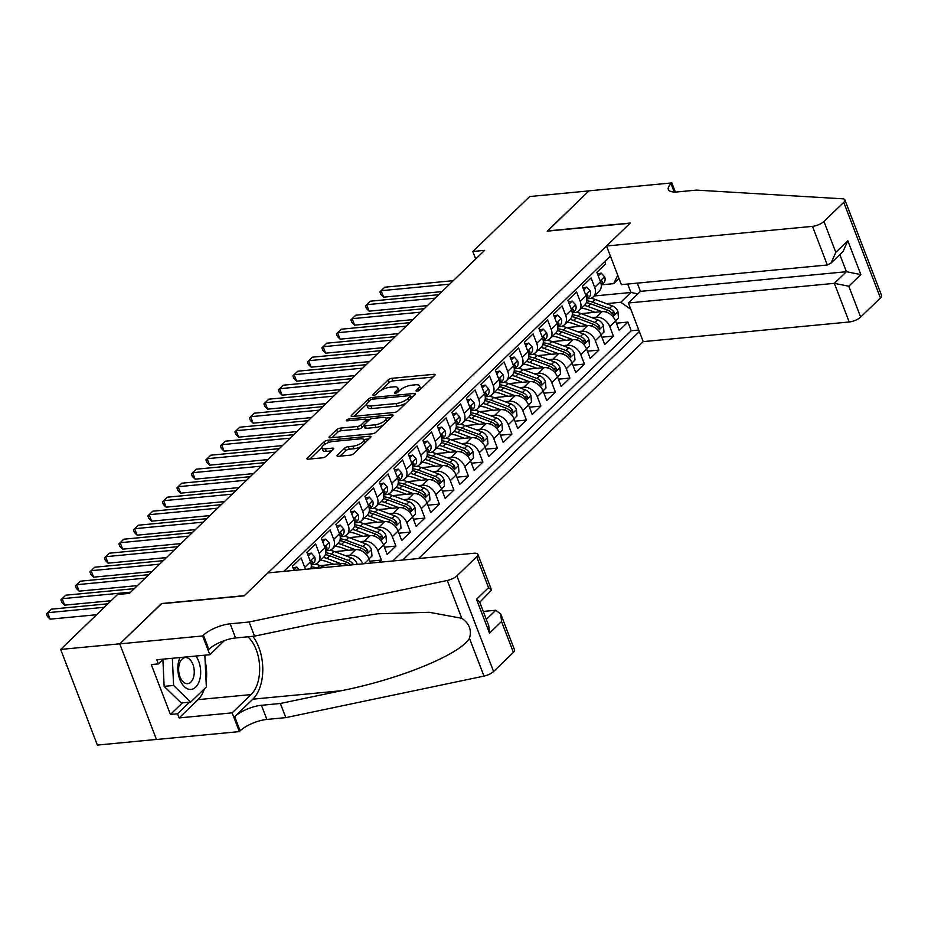 <?xml version="1.0" encoding="UTF-8"?>
<svg xmlns="http://www.w3.org/2000/svg" width="928" height="928" viewBox="0 0 928 928"><rect width="100%" height="100%" fill="white"/><g stroke="black" fill="none" stroke-linecap="round" stroke-linejoin="round"><path stroke-width="1.39" d="M416.939 391.187A2.03 0.696 -21 0 0 419.56 390.073L434.687 375.469A2.888 0.998 -21 0 0 435.058 374.657A2.888 0.998 -21 0 0 433.782 374.32L391.952 378.311A2.888 0.998 -21 0 0 388.206 379.912L373.091 394.504A2.03 0.696 -21 0 0 372.824 395.084A2.03 0.696 -21 0 0 373.717 395.316A2.03 0.696 -21 0 0 376.339 394.203L378.299 392.312A9.257 3.178 -21 0 1 390.282 387.196L393.774 386.872A9.257 3.178 -21 0 1 397.868 387.95A9.257 3.178 -21 0 1 396.65 390.56L394.702 392.451A2.03 0.696 -21 0 0 394.435 393.02A2.03 0.696 -21 0 0 395.328 393.252A2.03 0.696 -21 0 0 397.95 392.138L399.91 390.247A9.257 3.178 -21 0 1 411.904 385.143L415.384 384.807A9.257 3.178 -21 0 1 419.479 385.886A9.257 3.178 -21 0 1 418.261 388.496L416.312 390.386A2.03 0.696 -21 0 0 416.046 390.955A2.03 0.696 -21 0 0 416.939 391.187M337.386 455.161A2.888 0.998 -21 0 0 337.015 455.973A2.888 0.998 -21 0 0 338.291 456.309L350.03 455.196A2.888 0.998 -21 0 0 353.777 453.595L370.574 437.378A2.888 0.998 -21 0 0 370.945 436.566A2.888 0.998 -21 0 0 369.669 436.23L327.839 440.22A2.888 0.998 -21 0 0 324.092 441.809L307.296 458.026A2.888 0.998 -21 0 0 306.924 458.85A2.888 0.998 -21 0 0 308.2 459.186L322.376 457.829A2.888 0.998 -21 0 0 326.122 456.24L333.303 449.291A2.888 0.998 -21 0 0 333.686 448.479A2.888 0.998 -21 0 0 332.41 448.143L325.38 448.816A7.737 2.656 -21 0 1 321.958 447.911A7.737 2.656 -21 0 1 325.218 444.094A7.737 2.656 -21 0 1 332.99 441.461L360.528 438.84A7.737 2.656 -21 0 1 363.95 439.733A7.737 2.656 -21 0 1 360.69 443.561A7.737 2.656 -21 0 1 352.918 446.182L348.325 446.623A2.888 0.998 -21 0 0 344.578 448.224L337.386 455.161L337.838 456.332M161.6 603.722L119.84 643.8L60.656 649.438L97.37 745.08L156.461 739.442M161.53 603.548L244.389 595.637L630.077 223.242L547.218 231.153L588.909 190.901L529.714 196.539L472.804 251.488L475.693 259.005M60.656 649.438L117.566 594.488L129.41 593.363L484.648 250.363L472.804 251.488M394.296 412.461A2.888 0.998 -21 0 0 398.042 410.86L414.828 394.644A2.888 0.998 -21 0 0 415.21 393.832A2.888 0.998 -21 0 0 413.934 393.495L372.105 397.486A2.888 0.998 -21 0 0 368.358 399.075L351.561 415.292A2.888 0.998 -21 0 0 351.178 416.104A2.888 0.998 -21 0 0 352.466 416.44L394.296 412.461M392.695 416.011L375.91 432.228A2.888 0.998 -21 0 1 372.163 433.828L330.333 437.819A2.888 0.998 -21 0 1 329.046 437.482A2.888 0.998 -21 0 1 329.428 436.659L336.62 429.722A2.888 0.998 -21 0 1 340.367 428.121L357.326 426.509A2.888 0.998 -21 0 0 361.073 424.908L365.841 420.303A2.888 0.998 -21 0 0 366.224 419.491A2.888 0.998 -21 0 0 364.936 419.154L347.281 420.836A2.03 0.696 -21 0 1 346.388 420.604A2.03 0.696 -21 0 1 347.234 419.607A2.03 0.696 -21 0 1 349.276 418.922L391.802 414.862A2.888 0.998 -21 0 1 393.078 415.199A2.888 0.998 -21 0 1 392.695 416.011M379.134 562.287L381.408 560.083L369.912 561.185M359.878 541.639L364.356 541.221A11.797 8.607 46 0 1 377.789 550.652L383.589 545.049L387.208 554.492L395.908 546.082L384.412 547.184M374.378 527.638L378.856 527.22A11.797 8.607 46 0 1 392.289 536.651L398.089 531.048L401.708 540.49L410.408 532.092L398.912 533.182M388.878 513.648L393.356 513.219A11.797 8.607 46 0 1 406.789 522.65L412.589 517.047L416.208 526.489L424.908 518.091L413.412 519.181M403.378 499.647L407.856 499.218A11.797 8.607 46 0 1 421.289 508.648L427.089 503.057L430.708 512.488L439.408 504.09L427.912 505.18M417.878 485.646L422.356 485.216A11.797 8.607 46 0 1 435.789 494.647L441.589 489.056L445.208 498.487L453.908 490.088L442.412 491.179M432.378 471.644L436.844 471.215A11.797 8.607 46 0 1 450.289 480.658L456.089 475.055L459.708 484.486L468.408 476.087L456.912 477.189M446.878 457.643L451.344 457.214A11.797 8.607 46 0 1 464.789 466.656L470.589 461.054L474.208 470.484L482.908 462.086L471.401 463.188M461.378 443.642L465.844 443.213A11.797 8.607 46 0 1 479.289 452.655L485.089 447.052L488.708 456.483L497.408 448.085L485.901 449.187M475.878 429.641L480.344 429.223A11.797 8.607 46 0 1 493.789 438.654L499.589 433.051L503.208 442.482L511.908 434.084L500.401 435.186M490.378 415.64L494.844 415.222A11.797 8.607 46 0 1 508.289 424.653L514.089 419.05L517.708 428.492L526.408 420.082L514.901 421.184M504.878 401.65L509.344 401.221A11.797 8.607 46 0 1 522.789 410.652L528.589 405.049L532.208 414.491L540.908 406.093L529.401 407.183M519.378 387.649L523.844 387.22A11.797 8.607 46 0 1 537.289 396.65L543.089 391.059L546.708 400.49L555.408 392.092L543.901 393.182M533.878 373.648L538.344 373.218A11.797 8.607 46 0 1 551.789 382.649L557.589 377.058L561.208 386.489L569.908 378.09L558.401 379.181M548.378 359.646L552.844 359.217A11.797 8.607 46 0 1 566.289 368.66L572.089 363.057L575.708 372.488L584.408 364.089L572.901 365.191M562.878 345.645L567.344 345.216A11.797 8.607 46 0 1 580.789 354.658L586.589 349.056L590.208 358.486L598.908 350.088L587.401 351.19M577.367 331.644L581.844 331.215A11.797 8.607 46 0 1 595.289 340.657L601.089 335.054L604.708 344.485L613.408 336.087L609.789 326.656A11.797 8.607 -134 0 0 596.344 317.214L591.867 317.643M601.901 337.189L613.408 336.087M604.685 261.592L605.578 263.935L596.878 272.333L600.497 281.764A11.797 8.607 -134 0 1 599.221 291.148L593.421 296.751A11.797 8.607 -134 0 0 594.697 287.367L591.078 277.936L582.378 286.334L585.997 295.765A11.797 8.607 -134 0 1 584.721 305.15L578.921 310.752A11.797 8.607 46 0 1 574.699 312.608L572.82 312.782M578.921 310.752A11.797 8.607 46 0 0 580.197 301.368L576.578 291.937L567.878 300.336L571.509 309.766A11.797 8.607 -134 0 1 570.221 319.151L564.421 324.754A11.797 8.607 46 0 1 560.199 326.61L558.32 326.784M564.421 324.754A11.797 8.607 46 0 0 565.709 315.369L562.078 305.927L553.378 314.337L557.009 323.768A11.797 8.607 -134 0 1 555.721 333.152L549.921 338.755A11.797 8.607 46 0 1 545.699 340.611L543.82 340.785M549.921 338.755A11.797 8.607 46 0 0 551.209 329.37L547.578 319.928L538.878 328.326L542.509 337.769A11.797 8.607 -134 0 1 541.221 347.153L535.421 352.756A11.797 8.607 46 0 1 531.199 354.612L529.32 354.786M535.421 352.756A11.797 8.607 46 0 0 536.709 343.36L533.078 333.929L524.378 342.328L528.009 351.77A11.797 8.607 -134 0 1 526.721 361.154L520.921 366.757A11.797 8.607 46 0 1 516.699 368.613L514.82 368.787M520.921 366.757A11.797 8.607 46 0 0 522.209 357.361L518.578 347.93L509.878 356.329L513.509 365.771A11.797 8.607 -134 0 1 512.221 375.156L506.421 380.747A11.797 8.607 46 0 1 502.199 382.603L500.32 382.788M506.421 380.747A11.797 8.607 46 0 0 507.709 371.362L504.078 361.932L495.39 370.33L499.009 379.761A11.797 8.607 -134 0 1 497.721 389.157L491.933 394.748A11.797 8.607 46 0 1 487.699 396.604L485.82 396.79M491.933 394.748A11.797 8.607 46 0 0 493.209 385.364L489.59 375.933L480.89 384.331L484.509 393.762A11.797 8.607 -134 0 1 483.233 403.146L477.433 408.749A11.797 8.607 46 0 1 473.21 410.605L471.32 410.791M477.433 408.749A11.797 8.607 46 0 0 478.709 399.365L475.09 389.934L466.39 398.332L470.009 407.763A11.797 8.607 -134 0 1 468.733 417.148L462.933 422.75A11.797 8.607 46 0 1 458.71 424.606L456.82 424.792M462.933 422.75A11.797 8.607 46 0 0 464.209 413.366L460.59 403.935L451.89 412.334L455.509 421.764A11.797 8.607 -134 0 1 454.233 431.149L448.433 436.752A11.797 8.607 46 0 1 444.21 438.608L442.32 438.782M448.433 436.752A11.797 8.607 46 0 0 449.709 427.367L446.09 417.925L437.39 426.335L441.009 435.766A11.797 8.607 -134 0 1 439.733 445.15L433.933 450.753A11.797 8.607 46 0 1 429.71 452.609L427.82 452.783M433.933 450.753A11.797 8.607 46 0 0 435.209 441.368L431.59 431.926L422.89 440.336L426.509 449.767A11.797 8.607 -134 0 1 425.233 459.151L419.433 464.754A11.797 8.607 46 0 1 415.21 466.61L413.32 466.784M419.433 464.754A11.797 8.607 46 0 0 420.709 455.37L417.09 445.927L408.39 454.326L412.009 463.768A11.797 8.607 -134 0 1 410.733 473.152L404.933 478.755A11.797 8.607 46 0 1 400.71 480.611L398.82 480.785M404.933 478.755A11.797 8.607 46 0 0 406.209 469.359L402.59 459.928L393.89 468.327L397.509 477.769A11.797 8.607 -134 0 1 396.233 487.154L390.433 492.756A11.797 8.607 46 0 1 386.21 494.612L384.32 494.786M390.433 492.756A11.797 8.607 46 0 0 391.709 483.36L388.09 473.93L379.39 482.328L383.009 491.759A11.797 8.607 -134 0 1 381.733 501.155L375.933 506.746A11.797 8.607 46 0 1 371.71 508.602L369.82 508.788M375.933 506.746A11.797 8.607 46 0 0 377.209 497.362L373.59 487.931L364.89 496.329L368.509 505.76A11.797 8.607 -134 0 1 367.233 515.156L361.433 520.747A11.797 8.607 46 0 1 357.21 522.603L355.331 522.789M361.433 520.747A11.797 8.607 46 0 0 362.709 511.363L359.09 501.932L350.39 510.33L354.009 519.761A11.797 8.607 -134 0 1 352.733 529.146L346.933 534.748A11.797 8.607 46 0 1 342.71 536.604L340.831 536.79M346.933 534.748A11.797 8.607 46 0 0 348.209 525.364L344.59 515.933L335.89 524.332L339.509 533.762A11.797 8.607 -134 0 1 338.233 543.147L332.433 548.75A11.797 8.607 46 0 1 328.21 550.606L326.331 550.791M332.433 548.75A11.797 8.607 46 0 0 333.709 539.365L330.09 529.934L321.39 538.333L325.009 547.764A11.797 8.607 -134 0 1 323.733 557.148L317.933 562.751A11.797 8.607 46 0 1 313.71 564.607L311.831 564.781M317.933 562.751A11.797 8.607 46 0 0 319.209 553.366L315.59 543.924L306.89 552.334L310.509 561.765A11.797 8.607 -134 0 1 310.776 568.806M305.289 569.328A11.797 8.607 46 0 0 304.709 567.368L301.09 557.925L292.39 566.324L293.956 570.407M347.861 565.268A11.797 8.607 -134 0 0 341.156 563.621L320.137 565.616M370.643 563.099L369.089 559.05A11.797 8.607 -134 0 0 355.656 549.62L334.637 551.626M362.941 563.83A11.797 8.607 46 0 0 349.856 555.211L345.378 555.64M383.589 545.049A11.797 8.607 -134 0 0 370.156 535.618L349.137 537.625M398.089 531.048A11.797 8.607 -134 0 0 384.656 521.617L363.637 523.624M412.589 517.047A11.797 8.607 -134 0 0 399.156 507.616L378.137 509.623M427.089 503.057A11.797 8.607 -134 0 0 413.656 493.615L392.637 495.622M441.589 489.056A11.797 8.607 -134 0 0 428.156 479.614L407.137 481.62M456.089 475.055A11.797 8.607 -134 0 0 442.644 465.612L421.637 467.619M470.589 461.054A11.797 8.607 -134 0 0 457.144 451.623L436.137 453.618M485.089 447.052A11.797 8.607 -134 0 0 471.644 437.622L450.637 439.617M499.589 433.051A11.797 8.607 -134 0 0 486.144 423.62L465.137 425.627M514.089 419.05A11.797 8.607 -134 0 0 500.644 409.619L479.637 411.626M528.589 405.049A11.797 8.607 -134 0 0 515.144 395.618L494.137 397.625M543.089 391.059A11.797 8.607 -134 0 0 529.644 381.617L508.637 383.624M557.589 377.058A11.797 8.607 -134 0 0 544.144 367.616L523.137 369.622M572.089 363.057A11.797 8.607 -134 0 0 558.644 353.614L537.637 355.621M586.589 349.056A11.797 8.607 -134 0 0 573.144 339.613L552.137 341.62M601.089 335.054A11.797 8.607 -134 0 0 587.644 325.624L566.637 327.619M418.598 558.517L643.232 341.632L849.201 321.981L834.365 283.342L846.406 271.718L839.828 254.585M402.717 560.036L639.357 331.551M610.392 256.07L283.829 571.381M392.776 560.988L631.226 330.751L627.908 322.086L619.208 330.484L615.589 321.053A11.797 8.607 -134 0 0 602.144 311.622L581.137 313.618M587.32 298.793L589.199 298.607A11.797 8.607 -134 0 0 593.421 296.751M595.289 340.657L598.908 350.088M580.789 354.658L584.408 364.089M566.289 368.66L569.908 378.09M551.789 382.649L555.408 392.092M537.289 396.65L540.908 406.093M522.789 410.652L526.408 420.082M508.289 424.653L511.908 434.084M493.789 438.654L497.408 448.085M479.289 452.655L482.908 462.086M464.789 466.656L468.408 476.087M450.289 480.658L453.908 490.088M435.789 494.647L439.408 504.09M421.289 508.648L424.908 518.091M406.789 522.65L410.408 532.092M392.289 536.651L395.908 546.082M377.789 550.652L381.408 560.083M630.831 309.314L620.786 302.273L606.367 303.642M620.786 302.273L630.936 292.471L627.699 284.026M594.233 295.974L630.936 292.471L637.861 293.851M618.999 278.493L613.64 283.655L617.758 275.268M601.82 284.792L613.64 283.655M616.401 323.188L627.908 322.086M631.226 330.751L638.777 330.032M420.523 389.157A9.257 3.178 -21 0 0 420.465 388.472L419.479 385.886M398.901 391.21A9.257 3.178 -21 0 0 398.854 390.537L397.868 387.95M433.028 377.07L392.95 380.898A2.888 0.998 -21 0 0 389.203 382.487L381.188 390.224M366.722 404.202L354.206 416.278M413.18 396.244L410.512 396.5M410.014 396.465A2.03 0.696 -21 0 0 410.28 395.896A2.03 0.696 -21 0 0 409.387 395.664L372.662 399.156A2.03 0.696 -21 0 0 370.04 400.281L367.975 402.276A9.257 3.178 -21 0 0 366.769 404.875A9.257 3.178 -21 0 0 370.864 405.954L395.954 403.564A9.257 3.178 -21 0 0 407.949 398.46L410.014 396.465L410.802 398.53M366.769 404.875L367.766 407.462A9.257 3.178 -21 0 0 371.85 408.54L370.864 405.954M406.046 403.123A9.257 3.178 -21 0 1 396.952 406.151L371.85 408.54M332.073 437.645L337.606 432.309L336.62 429.722M364.02 425.604L362.071 427.495A2.888 0.998 -21 0 1 358.324 429.096L341.353 430.708A2.888 0.998 -21 0 0 337.606 432.309M366.398 419.966L369.495 419.665M385.804 418.11L391.048 417.612M374.935 424.827A7.737 2.656 -21 0 0 382.707 422.205A7.737 2.656 -21 0 0 385.967 418.377A7.737 2.656 -21 0 0 382.545 417.472L372.847 418.4A2.888 0.998 -21 0 0 369.1 420.001L364.333 424.606A2.888 0.998 -21 0 0 363.95 425.418A2.888 0.998 -21 0 0 365.226 425.755L374.935 424.827L375.921 427.414A7.737 2.656 -21 0 0 383.484 424.908M386.999 421.509A7.737 2.656 -21 0 0 386.953 420.964L385.967 418.377M363.95 425.418L364.948 428.005A2.888 0.998 -21 0 0 366.224 428.342L365.226 425.755M375.921 427.414L366.224 428.342M361.224 446.403A7.737 2.656 -21 0 1 353.904 448.769L349.322 449.21A2.888 0.998 -21 0 0 345.576 450.799L340.042 456.147M365.006 442.76A7.737 2.656 -21 0 0 364.948 442.32L363.95 439.733M321.958 447.911L322.956 450.498A7.737 2.656 -21 0 0 326.366 451.402L325.38 448.816M331.656 450.892L326.366 451.402M321.9 447.47L309.94 459.012M368.915 438.979L363.788 439.466M615.519 320.891L618.466 318.049L617.932 311.483A7.818 5.707 -134 0 0 612.178 305.822L595.254 299.477A22.55 16.46 -134 0 0 590.776 298.294M577.645 311.704A18.722 13.665 -134 0 0 577.61 312.55M601.808 311.646L588.004 306.484A22.55 16.46 -134 0 0 584.408 305.451M594.952 312.307L587.772 309.616A18.722 13.665 -134 0 0 581.311 308.456M586.334 302.644A22.55 16.46 46 0 1 590.765 303.827L607.678 310.161A7.818 5.707 46 0 1 612.399 313.908L614.232 314.499L614.139 312.226A7.818 5.707 -134 0 0 609.418 308.479L592.505 302.145A22.55 16.46 -134 0 0 586.751 300.811M598.258 275.918L601.205 273.076L604.638 276.846A7.818 5.707 46 0 1 603.734 282.936A7.818 5.707 46 0 1 603.478 283.168M601.205 273.076L597.504 273.969M449.628 284.165L381.13 290.708L384.76 287.204L453.258 280.674M601.286 285.267A7.818 5.707 -134 0 0 602.33 281.474L601.356 280.581L600.613 282.054M441.937 291.601L383.612 297.169L381.13 290.708L379.888 291.879L384.76 287.204M383.612 297.169L380.886 294.466L379.888 291.879M180.02 657.546A19.163 11.322 84.6 0 0 179.266 677.869A19.163 11.322 84.6 0 0 190.124 689.446A19.163 11.322 84.6 0 0 200.251 677.347A19.163 11.322 84.6 0 0 195.889 656.026M187.038 683.681A13.12 7.749 84.6 0 0 187.688 683.669A13.12 7.749 84.6 0 0 194.207 670.422A13.12 7.749 84.6 0 0 185.844 657.534A13.12 7.749 84.6 0 0 185.194 657.546A13.12 7.749 84.6 0 0 178.686 670.793A13.12 7.749 84.6 0 0 187.038 683.681M204.844 655.18L206.352 686.952L190.692 702.067L181.227 702.972L164.128 686.36L162.899 659.541M190.692 702.067L173.594 685.456L172.353 658.277M164.128 686.36L173.594 685.456M637.269 283.121L640.436 291.369L628.395 302.992L834.365 283.342L848.795 286.218L860.65 317.109L880.44 297.992L843.738 202.362A8.839 3.039 -21 0 0 844.886 199.868A8.839 3.039 -21 0 0 842.554 198.801L696.406 190.112L677.463 191.91A20.636 7.088 159 0 1 668.346 189.509A20.636 7.088 159 0 1 671.037 183.698L671.837 182.92L588.978 190.832L547.508 231.118M628.395 302.992L643.232 341.632M547.439 230.933L630.298 223.033L606.518 245.99L812.487 226.351A8.839 3.039 -21 0 0 823.948 221.467L843.738 202.362M671.837 182.92L675.34 192.038M606.518 245.99L621.354 284.641L827.324 264.99L812.487 226.351M844.886 199.868L881.6 295.498A8.839 3.039 159 0 1 880.44 297.992M860.65 317.109A8.839 3.039 159 0 1 849.201 321.981M640.436 291.369L846.406 271.718L860.836 274.595L848.795 286.218M823.948 221.467L835.803 252.358L831.082 263.03L827.324 264.99M835.803 252.358L847.832 240.735L843.111 251.407L831.082 263.03M267.96 572.889L473.93 553.25A8.839 3.039 -21 0 1 477.839 554.271A8.839 3.039 -21 0 1 476.679 556.765L456.889 575.882L493.603 671.512A8.839 3.039 159 0 1 483.975 676.106L285.801 717.634L266.87 719.444A20.636 7.088 -21 0 0 240.143 730.823L239.343 731.6L156.484 739.5L119.77 643.87L161.31 603.757L244.18 595.846L267.96 572.889M285.801 717.634L280.372 703.482L341.133 690.757C399.481 679.273 460.068 654.495 469.452 638.29C471.9 630.193 469.336 623.523 461.784 618.292L429.293 612.294L377.824 613.779L315.288 623.419L254.527 636.156L235.584 637.965A20.636 7.088 -21 0 0 208.858 649.345L203.429 635.193L202.629 635.958L119.77 643.87M254.527 636.156L249.098 622.004L230.156 623.813A20.636 7.088 -21 0 0 203.429 635.193M341.133 690.757L252.834 699.178L234.714 716.671A20.636 7.088 -21 0 1 261.429 705.292L280.372 703.482M513.393 652.407L501.538 621.516L500.818 614.139L514.541 649.913A8.839 3.039 159 0 1 513.393 652.407L493.603 671.512M461.784 618.292L447.261 580.476L249.098 622.004M204.392 688.843A33.164 19.604 -95.4 0 1 198.047 699.642L179.116 717.912L177.538 713.783L189.556 702.171M163.305 659.135L158.386 663.891L151.276 664.576L170.427 714.456L177.538 713.783M158.386 663.891L156.797 659.762L209.832 654.704L202.629 635.958M239.343 731.6L232.151 712.855L251.07 694.585A33.164 19.604 84.6 0 0 259.596 665.875A33.164 19.604 84.6 0 0 247.88 636.794M179.116 717.912L232.151 712.855M483.279 611.436L495.807 610.241L500.818 614.139M252.834 699.178A38.396 22.69 84.6 0 0 252.834 636.318M224.472 640.564L209.832 654.704M447.261 580.476A8.839 3.039 -21 0 0 456.889 575.882M205.181 661.304A33.164 19.604 -95.4 0 1 206.109 681.535M170.427 714.456L182.445 702.856M501.538 621.516L489.497 633.14L488.778 625.762L479.532 601.657L476.505 599.279L488.534 587.656L491.562 590.046L479.753 602.249M601.019 334.892L603.966 332.05L603.432 325.484A7.818 5.707 -134 0 0 597.678 319.824L580.754 313.478A22.55 16.46 -134 0 0 576.276 312.295M563.157 325.705A18.722 13.665 -134 0 0 563.11 326.552M587.308 325.647L573.504 320.485A22.55 16.46 -134 0 0 569.908 319.452M580.452 326.308L573.272 323.617A18.722 13.665 -134 0 0 566.811 322.457M571.834 316.645A22.55 16.46 46 0 1 576.265 317.817L593.178 324.162A7.818 5.707 46 0 1 597.899 327.909L599.732 328.5L599.639 326.227A7.818 5.707 -134 0 0 594.918 322.48L578.005 316.146A22.55 16.46 -134 0 0 572.251 314.801M586.519 348.893L589.466 346.051L588.932 339.474A7.818 5.707 -134 0 0 583.178 333.813L566.254 327.48A22.55 16.46 -134 0 0 561.776 326.296M548.657 339.706A18.722 13.665 -134 0 0 548.61 340.541M572.808 339.648L559.004 334.486A22.55 16.46 -134 0 0 555.408 333.454M565.952 340.309L558.772 337.618A18.722 13.665 -134 0 0 552.311 336.458M557.334 330.646A22.55 16.46 46 0 1 561.765 331.818L578.678 338.163A7.818 5.707 46 0 1 583.399 341.91L585.232 342.502L585.139 340.228A7.818 5.707 -134 0 0 580.418 336.481L563.505 330.136A22.55 16.46 -134 0 0 557.751 328.802M572.019 362.894L574.966 360.052L574.432 353.475A7.818 5.707 -134 0 0 568.678 347.814L551.754 341.481A22.55 16.46 -134 0 0 547.276 340.298M534.157 353.707A18.722 13.665 -134 0 0 534.11 354.542M558.308 353.649L544.504 348.487A22.55 16.46 -134 0 0 540.92 347.455M551.452 354.299L544.272 351.619A18.722 13.665 -134 0 0 537.811 350.459M542.834 344.648A22.55 16.46 46 0 1 547.265 345.819L564.178 352.153A7.818 5.707 46 0 1 568.899 355.911L570.732 356.491L570.639 354.229A7.818 5.707 -134 0 0 565.918 350.482L549.005 344.137A22.55 16.46 -134 0 0 543.251 342.803M557.519 376.896L560.466 374.054L559.932 367.476A7.818 5.707 -134 0 0 554.178 361.816L537.254 355.482A22.55 16.46 -134 0 0 532.776 354.299M519.657 367.708A18.722 13.665 -134 0 0 519.61 368.544M543.808 367.65L530.004 362.477A22.55 16.46 -134 0 0 526.42 361.456M536.952 368.3L529.772 365.62A18.722 13.665 -134 0 0 523.311 364.449M528.334 358.649A22.55 16.46 46 0 1 532.765 359.82L549.678 366.154A7.818 5.707 46 0 1 554.399 369.912L556.232 370.492L556.139 368.23A7.818 5.707 -134 0 0 551.418 364.484L534.505 358.138A22.55 16.46 -134 0 0 528.751 356.804M583.758 289.919L586.705 287.077L590.138 290.847A7.818 5.707 46 0 1 589.234 296.937A7.818 5.707 46 0 1 588.978 297.169M586.705 287.077L583.004 287.958M435.128 298.166L366.641 304.697L370.26 301.206L438.758 294.675M589.234 296.937L586.786 299.303A7.818 5.707 -134 0 0 587.83 295.475L586.856 294.582L586.113 296.055M427.437 305.602L369.112 311.17L366.641 304.697L365.388 305.88L370.26 301.206M369.112 311.17L366.386 308.467L365.388 305.88M569.258 303.92L572.205 301.078L575.638 304.848A7.818 5.707 46 0 1 574.734 310.938A7.818 5.707 46 0 1 574.478 311.17M572.205 301.078L568.504 301.96M420.628 312.168L352.141 318.698L355.76 315.207L424.258 308.664M572.286 313.27A7.818 5.707 -134 0 0 573.33 309.465L572.356 308.583L571.613 310.056M412.937 319.603L354.612 325.16L352.141 318.698L350.888 319.882L355.76 315.207M354.612 325.16L351.886 322.468L350.888 319.882M554.758 317.921L557.705 315.079L561.138 318.849A7.818 5.707 46 0 1 560.245 324.939A7.818 5.707 46 0 1 559.978 325.16M557.705 315.079L554.004 315.961M406.128 326.169L337.641 332.7L341.26 329.208L409.758 322.666M560.245 324.939L557.786 327.306A7.818 5.707 -134 0 0 558.83 323.466L557.856 322.584L557.113 324.058M398.437 333.604L340.112 339.161L337.641 332.7L336.388 333.883L341.26 329.208M340.112 339.161L337.386 336.47L336.388 333.883M540.258 331.911L543.205 329.069L546.638 332.839A7.818 5.707 46 0 1 545.745 338.929A7.818 5.707 46 0 1 545.478 339.161M543.205 329.069L539.504 329.962M391.639 340.17L323.141 346.701L326.76 343.198L395.258 336.667M543.286 341.272A7.818 5.707 -134 0 0 544.33 337.467L543.356 336.586L542.613 338.059M383.937 347.606L325.612 353.162L323.141 346.701L321.888 347.884L326.76 343.198M325.612 353.162L322.886 350.471L321.888 347.884M543.019 390.897L545.966 388.043L545.432 381.478A7.818 5.707 -134 0 0 539.678 375.817L522.754 369.483A22.55 16.46 -134 0 0 518.276 368.3M505.157 381.71A18.722 13.665 -134 0 0 505.11 382.545M529.308 381.652L515.504 376.478A22.55 16.46 -134 0 0 511.92 375.457M522.452 382.301L515.272 379.61A18.722 13.665 -134 0 0 508.811 378.45M513.834 372.65A22.55 16.46 46 0 1 518.265 373.822L535.178 380.155A7.818 5.707 46 0 1 539.899 383.914L541.732 384.494L541.639 382.232A7.818 5.707 -134 0 0 536.918 378.473L520.005 372.14A22.55 16.46 -134 0 0 514.251 370.806M525.758 345.912L528.705 343.07L532.138 346.84A7.818 5.707 46 0 1 531.245 352.93A7.818 5.707 46 0 1 530.978 353.162M528.705 343.07L525.004 343.963M377.139 354.171L308.641 360.702L312.26 357.199L380.758 350.668M528.786 355.273A7.818 5.707 -134 0 0 529.83 351.468L528.856 350.587L528.113 352.06M369.437 361.607L311.124 367.163L308.641 360.702L307.388 361.885L312.26 357.199M311.124 367.163L308.386 364.472L307.388 361.885M528.519 404.886L531.466 402.044L530.932 395.479A7.818 5.707 -134 0 0 525.178 389.818L508.254 383.484A22.55 16.46 -134 0 0 503.776 382.301M490.657 395.699A18.722 13.665 -134 0 0 490.61 396.546M514.808 395.653L501.004 390.479A22.55 16.46 -134 0 0 497.42 389.458M507.952 396.302L500.784 393.611A18.722 13.665 -134 0 0 494.311 392.451M499.334 386.64A22.55 16.46 46 0 1 503.765 387.823L520.678 394.156A7.818 5.707 46 0 1 525.399 397.903L527.232 398.495L527.139 396.233A7.818 5.707 -134 0 0 522.418 392.474L505.505 386.141A22.55 16.46 -134 0 0 499.751 384.807M511.258 359.913L514.205 357.071L517.638 360.841A7.818 5.707 46 0 1 516.745 366.931A7.818 5.707 46 0 1 516.478 367.163M514.205 357.071L510.504 357.964M362.639 368.172L294.141 374.703L297.76 371.2L366.258 364.669M516.745 366.931L514.286 369.298A7.818 5.707 -134 0 0 515.33 365.47L514.356 364.588L513.613 366.061M354.937 375.596L296.624 381.164L294.141 374.703L292.888 375.886L297.76 371.2M296.624 381.164L293.886 378.473L292.888 375.886M514.019 418.888L516.966 416.046L516.432 409.48A7.818 5.707 -134 0 0 510.678 403.819L493.754 397.486A22.55 16.46 -134 0 0 489.276 396.302M476.157 409.7A18.722 13.665 -134 0 0 476.11 410.547M500.308 409.654L486.504 404.48A22.55 16.46 -134 0 0 482.92 403.448M493.452 410.304L486.284 407.612A18.722 13.665 -134 0 0 479.811 406.452M484.834 400.641A22.55 16.46 46 0 1 489.265 401.824L506.178 408.158A7.818 5.707 46 0 1 510.899 411.904L512.732 412.496L512.639 410.222A7.818 5.707 -134 0 0 507.918 406.476L491.005 400.142A22.55 16.46 -134 0 0 485.251 398.808M496.758 373.914L499.705 371.072L503.138 374.842A7.818 5.707 46 0 1 502.245 380.932A7.818 5.707 46 0 1 501.978 381.164M499.705 371.072L496.004 371.966M348.139 382.174L279.641 388.704L283.26 385.201L351.758 378.67M499.786 383.276A7.818 5.707 -134 0 0 500.83 379.471L499.856 378.578L499.113 380.062M340.437 389.598L282.124 395.166L279.641 388.704L278.388 389.888L283.26 385.201M282.124 395.166L279.386 392.474L278.388 389.888M499.519 432.889L502.466 430.047L501.932 423.481A7.818 5.707 -134 0 0 496.178 417.82L479.254 411.475A22.55 16.46 -134 0 0 474.776 410.292M461.657 423.702A18.722 13.665 -134 0 0 461.61 424.548M485.808 423.655L472.004 418.482A22.55 16.46 -134 0 0 468.42 417.449M478.952 424.305L471.784 421.614A18.722 13.665 -134 0 0 465.311 420.454M470.334 414.642A22.55 16.46 46 0 1 474.765 415.825L491.689 422.159A7.818 5.707 46 0 1 496.399 425.906L498.232 426.497L498.139 424.224A7.818 5.707 -134 0 0 493.429 420.477L476.505 414.143A22.55 16.46 -134 0 0 470.751 412.809M482.258 387.916L485.205 385.074L488.638 388.844A7.818 5.707 46 0 1 487.745 394.934A7.818 5.707 46 0 1 487.478 395.166M485.205 385.074L481.516 385.967M333.639 396.163L265.141 402.706L268.76 399.202L337.258 392.672M485.286 397.265A7.818 5.707 -134 0 0 486.33 393.472L485.356 392.579L484.613 394.052M325.937 403.599L267.624 409.167L265.141 402.706L263.888 403.889L268.76 399.202M267.624 409.167L264.886 406.464L263.888 403.889M485.019 446.89L487.966 444.048L487.432 437.482A7.818 5.707 -134 0 0 481.678 431.822L464.754 425.476A22.55 16.46 -134 0 0 460.276 424.293M447.157 437.703A18.722 13.665 -134 0 0 447.11 438.55M471.308 437.645L457.504 432.483A22.55 16.46 -134 0 0 453.92 431.45M464.452 438.306L457.284 435.615A18.722 13.665 -134 0 0 450.811 434.455M455.834 428.643A22.55 16.46 46 0 1 460.265 429.826L477.189 436.16A7.818 5.707 46 0 1 481.899 439.907L483.732 440.498L483.639 438.225A7.818 5.707 -134 0 0 478.929 434.478L462.005 428.144A22.55 16.46 -134 0 0 456.251 426.799M467.758 401.917L470.705 399.075L474.138 402.845A7.818 5.707 46 0 1 473.245 408.935A7.818 5.707 46 0 1 472.978 409.167M470.705 399.075L467.016 399.956M319.139 410.164L250.641 416.707L254.26 413.204L322.758 406.673M473.245 408.935L470.786 411.301A7.818 5.707 -134 0 0 471.83 407.473L470.856 406.58L470.113 408.053M311.437 417.6L253.124 423.168L250.641 416.707L249.388 417.878L254.26 413.204M253.124 423.168L250.386 420.465L249.388 417.878M470.519 460.891L473.466 458.049L472.932 451.484A7.818 5.707 -134 0 0 467.178 445.823L450.254 439.478A22.55 16.46 -134 0 0 445.776 438.294M432.657 451.704A18.722 13.665 -134 0 0 432.61 452.539M456.808 451.646L443.016 446.484A22.55 16.46 -134 0 0 439.42 445.452M449.964 452.307L442.784 449.616A18.722 13.665 -134 0 0 436.311 448.456M441.334 442.644A22.55 16.46 46 0 1 445.765 443.816L462.689 450.161A7.818 5.707 46 0 1 467.399 453.908L469.232 454.5L469.139 452.226A7.818 5.707 -134 0 0 464.429 448.479L447.505 442.146A22.55 16.46 -134 0 0 441.751 440.8M453.258 415.918L456.205 413.076L459.638 416.846A7.818 5.707 46 0 1 458.745 422.936A7.818 5.707 46 0 1 458.478 423.168M456.205 413.076L452.516 413.958M304.639 424.166L236.141 430.696L239.76 427.205L308.258 420.662M456.286 425.268A7.818 5.707 -134 0 0 457.342 421.474L456.356 420.581L455.613 422.054M296.937 431.601L238.624 437.158L236.141 430.696L234.888 431.88L239.76 427.205M238.624 437.158L235.886 434.466L234.888 431.88M456.031 474.892L458.966 472.05L458.432 465.473A7.818 5.707 -134 0 0 452.678 459.812L435.766 453.479A22.55 16.46 -134 0 0 431.276 452.296M418.157 465.705A18.722 13.665 -134 0 0 418.11 466.54M442.308 465.647L428.516 460.485A22.55 16.46 -134 0 0 424.92 459.453M435.464 466.308L428.284 463.617A18.722 13.665 -134 0 0 421.811 462.457M426.834 456.646A22.55 16.46 46 0 1 431.265 457.817L448.189 464.162A7.818 5.707 46 0 1 452.899 467.909L454.732 468.501L454.639 466.227A7.818 5.707 -134 0 0 449.929 462.48L433.005 456.135A22.55 16.46 -134 0 0 427.251 454.801M438.758 429.919L441.705 427.077L445.138 430.847A7.818 5.707 46 0 1 444.245 436.937A7.818 5.707 46 0 1 443.978 437.158M441.705 427.077L438.016 427.959M290.139 438.167L221.641 444.698L225.26 441.206L293.758 434.664M444.245 436.937L441.786 439.304A7.818 5.707 -134 0 0 442.842 435.464L441.856 434.582L441.113 436.056M282.437 445.602L224.124 451.159L221.641 444.698L220.388 445.881L225.26 441.206M224.124 451.159L221.386 448.468L220.388 445.881M441.531 488.894L444.466 486.052L443.932 479.474A7.818 5.707 -134 0 0 438.178 473.814L421.266 467.48A22.55 16.46 -134 0 0 416.776 466.297M403.657 479.706A18.722 13.665 -134 0 0 403.61 480.542M427.808 479.648L414.016 474.475A22.55 16.46 -134 0 0 410.42 473.454M420.964 480.298L413.784 477.618A18.722 13.665 -134 0 0 407.311 476.447M412.334 470.647A22.55 16.46 46 0 1 416.765 471.818L433.689 478.152A7.818 5.707 46 0 1 438.399 481.91L440.232 482.49L440.139 480.228A7.818 5.707 -134 0 0 435.429 476.482L418.505 470.136A22.55 16.46 -134 0 0 412.751 468.802M424.258 443.92L427.205 441.078L430.638 444.848A7.818 5.707 46 0 1 429.745 450.927A7.818 5.707 46 0 1 429.478 451.159M427.205 441.078L423.516 441.96M275.639 452.168L207.141 458.699L210.76 455.196L279.258 448.665M427.286 453.27A7.818 5.707 -134 0 0 428.342 449.465L427.356 448.584L426.613 450.057M267.937 459.604L209.624 465.16L207.141 458.699L205.9 459.882L210.76 455.196M209.624 465.16L206.886 462.469L205.9 459.882M427.031 502.895L429.966 500.053L429.432 493.476A7.818 5.707 -134 0 0 423.678 487.815L406.766 481.481A22.55 16.46 -134 0 0 402.276 480.298M389.157 493.708A18.722 13.665 -134 0 0 389.11 494.543M413.308 493.65L399.516 488.476A22.55 16.46 -134 0 0 395.92 487.455M406.464 494.299L399.284 491.62A18.722 13.665 -134 0 0 392.811 490.448M397.834 484.648A22.55 16.46 46 0 1 402.265 485.82L419.189 492.153A7.818 5.707 46 0 1 423.91 495.912L425.732 496.492L425.65 494.23A7.818 5.707 -134 0 0 420.929 490.483L404.005 484.138A22.55 16.46 -134 0 0 398.251 482.804M409.758 457.91L412.705 455.068L416.138 458.838A7.818 5.707 46 0 1 415.245 464.928A7.818 5.707 46 0 1 414.99 465.16M412.705 455.068L409.016 455.961M261.139 466.169L192.641 472.7L196.26 469.197L264.758 462.666M412.786 467.271A7.818 5.707 -134 0 0 413.842 463.466L412.856 462.585L412.113 464.058M253.437 473.605L195.124 479.161L192.641 472.7L191.4 473.883L196.26 469.197M195.124 479.161L192.386 476.47L191.4 473.883M412.531 516.896L415.466 514.042L414.932 507.477A7.818 5.707 -134 0 0 409.178 501.816L392.266 495.482A22.55 16.46 -134 0 0 387.776 494.299M374.657 507.709A18.722 13.665 -134 0 0 374.61 508.544M398.808 507.651L385.016 502.477A22.55 16.46 -134 0 0 381.42 501.456M391.964 508.3L384.784 505.609A18.722 13.665 -134 0 0 378.311 504.449M383.334 498.649A22.55 16.46 46 0 1 387.765 499.821L404.689 506.154A7.818 5.707 46 0 1 409.41 509.913L411.232 510.493L411.15 508.231A7.818 5.707 -134 0 0 406.429 504.472L389.505 498.139A22.55 16.46 -134 0 0 383.751 496.805M395.258 471.911L398.205 469.069L401.638 472.839A7.818 5.707 46 0 1 400.745 478.929A7.818 5.707 46 0 1 400.49 479.161M398.205 469.069L394.516 469.962M246.639 480.17L178.141 486.701L181.772 483.198L250.258 476.667M400.745 478.929L398.298 481.296A7.818 5.707 -134 0 0 399.342 477.468L398.356 476.586L397.613 478.059M238.937 487.594L180.624 493.162L178.141 486.701L176.9 487.884L181.772 483.198M180.624 493.162L177.886 490.471L176.9 487.884M398.031 530.886L400.977 528.044L400.432 521.478A7.818 5.707 -134 0 0 394.678 515.817L377.766 509.484A22.55 16.46 -134 0 0 373.276 508.3M360.157 521.698A18.722 13.665 -134 0 0 360.11 522.545M384.308 521.652L370.516 516.478A22.55 16.46 -134 0 0 366.92 515.446M377.464 522.302L370.284 519.61A18.722 13.665 -134 0 0 363.811 518.45M368.834 512.639A22.55 16.46 46 0 1 373.265 513.822L390.189 520.156A7.818 5.707 46 0 1 394.91 523.902L396.732 524.494L396.65 522.232A7.818 5.707 -134 0 0 391.929 518.474L375.005 512.14A22.55 16.46 -134 0 0 369.251 510.806M380.758 485.912L383.705 483.07L387.138 486.84A7.818 5.707 46 0 1 386.245 492.93A7.818 5.707 46 0 1 385.99 493.162M383.705 483.07L380.016 483.964M232.139 494.172L163.641 500.702L167.272 497.199L235.758 490.668M383.786 495.274A7.818 5.707 -134 0 0 384.842 491.469L383.856 490.576L383.113 492.06M224.437 501.596L166.124 507.164L163.641 500.702L162.4 501.886L167.272 497.199M166.124 507.164L163.386 504.472L162.4 501.886M383.531 544.887L386.477 542.045L385.932 535.479A7.818 5.707 -134 0 0 380.178 529.818L363.266 523.485A22.55 16.46 -134 0 0 358.776 522.302M345.657 535.7A18.722 13.665 -134 0 0 345.61 536.546M369.82 535.653L356.016 530.48A22.55 16.46 -134 0 0 352.42 529.447M362.964 536.303L355.784 533.612A18.722 13.665 -134 0 0 349.311 532.452M354.334 526.64A22.55 16.46 46 0 1 358.765 527.823L375.689 534.157A7.818 5.707 46 0 1 380.41 537.904L382.232 538.495L382.15 536.222A7.818 5.707 -134 0 0 377.429 532.475L360.505 526.141A22.55 16.46 -134 0 0 354.751 524.807M366.27 499.914L369.205 497.072L372.638 500.842A7.818 5.707 46 0 1 371.745 506.932A7.818 5.707 46 0 1 371.49 507.164M369.205 497.072L365.516 497.965M217.639 508.173L149.141 514.704L152.772 511.2L221.27 504.67M369.286 509.263A7.818 5.707 -134 0 0 370.342 505.47L369.356 504.577L368.613 506.062M209.937 515.597L151.624 521.165L149.141 514.704L147.9 515.887L152.772 511.2M151.624 521.165L148.886 518.462L147.9 515.887M369.031 558.888L371.977 556.046L371.432 549.48A7.818 5.707 -134 0 0 365.678 543.82L348.766 537.474A22.55 16.46 -134 0 0 344.276 536.291M331.157 549.701A18.722 13.665 -134 0 0 331.11 550.548M355.32 549.654L341.516 544.481A22.55 16.46 -134 0 0 337.92 543.448M348.464 550.304L341.284 547.613A18.722 13.665 -134 0 0 334.811 546.453M339.834 540.641A22.55 16.46 46 0 1 344.265 541.824L361.189 548.158A7.818 5.707 46 0 1 365.91 551.905L367.732 552.496L367.65 550.223A7.818 5.707 -134 0 0 362.929 546.476L346.005 540.142A22.55 16.46 -134 0 0 340.263 538.808M351.77 513.915L354.705 511.073L358.138 514.843A7.818 5.707 46 0 1 357.245 520.933A7.818 5.707 46 0 1 356.99 521.165M354.705 511.073L351.016 511.966M203.139 522.162L134.641 528.705L138.272 525.202L206.77 518.671M357.245 520.933L354.798 523.299A7.818 5.707 -134 0 0 355.842 519.471L354.856 518.578L354.113 520.051M195.437 529.598L137.124 535.166L134.641 528.705L133.4 529.888L138.272 525.202M137.124 535.166L134.386 532.463L133.4 529.888M357.013 564.398L356.932 563.482A7.818 5.707 -134 0 0 351.178 557.821L334.266 551.476A22.55 16.46 -134 0 0 329.788 550.292M316.657 563.702A18.722 13.665 -134 0 0 316.61 564.549M340.82 563.644L327.016 558.482A22.55 16.46 -134 0 0 323.42 557.45M333.964 564.305L326.784 561.614A18.722 13.665 -134 0 0 320.311 560.454M353.417 564.734L353.15 564.224A7.818 5.707 -134 0 0 348.429 560.477L331.505 554.144A22.55 16.46 -134 0 0 325.763 552.798M325.334 554.642A22.55 16.46 46 0 1 329.765 555.814L346.689 562.159A7.818 5.707 46 0 1 350.703 565.001M337.27 527.916L340.205 525.074L343.638 528.844A7.818 5.707 46 0 1 342.745 534.934A7.818 5.707 46 0 1 342.49 535.166M340.205 525.074L336.516 525.956M188.639 536.164L120.141 542.706L123.772 539.203L192.27 532.672M340.298 537.266A7.818 5.707 -134 0 0 341.342 533.472L340.356 532.579L339.625 534.052M180.937 543.599L122.624 549.167L120.141 542.706L118.9 543.878L123.772 539.203M122.624 549.167L119.886 546.464L118.9 543.878M325.02 567.449L319.766 565.477A22.55 16.46 -134 0 0 315.288 564.294M317.167 568.203L317.005 568.145A22.55 16.46 -134 0 0 311.263 566.799M310.834 568.644A22.55 16.46 46 0 1 311.425 568.748M322.77 541.917L325.705 539.075L329.138 542.845A7.818 5.707 46 0 1 328.245 548.935A7.818 5.707 46 0 1 327.99 549.167M325.705 539.075L322.016 539.957M174.139 550.165L105.641 556.696L109.272 553.204L177.77 546.662M328.245 548.935L325.798 551.302A7.818 5.707 -134 0 0 326.842 547.474L325.856 546.58L325.125 548.054M166.448 557.6L108.124 563.157L105.641 556.696L104.4 557.879L109.272 553.204M108.124 563.157L105.386 560.466L104.4 557.879M308.27 555.918L311.205 553.076L314.638 556.846A7.818 5.707 46 0 1 313.745 562.936A7.818 5.707 46 0 1 313.49 563.157M311.205 553.076L307.516 553.958M159.639 564.166L91.141 570.697L94.772 567.205L163.27 560.663M311.298 565.268A7.818 5.707 -134 0 0 312.342 561.463L311.367 560.582L310.625 562.055M151.948 571.602L93.624 577.158L91.141 570.697L89.9 571.88L94.772 567.205M93.624 577.158L90.886 574.467L89.9 571.88M299.292 569.908L296.716 567.078L293.77 569.92M296.716 567.078L293.016 567.959M145.139 578.167L76.641 584.698L80.272 581.195L148.77 574.664M137.448 585.603L79.124 591.159L76.641 584.698L75.4 585.881L80.272 581.195M79.124 591.159L76.386 588.468L75.4 585.881M130.639 592.168L62.141 598.699L65.772 595.196L134.27 588.665M111.105 600.729L64.624 605.16L62.141 598.699L60.9 599.882L65.772 595.196M64.624 605.16L61.886 602.469L60.9 599.882M68.208 669.123L66.688 665.144L66.248 665.573M104.307 607.295L47.641 612.7L51.272 609.197L107.926 603.792M96.605 614.73L50.124 619.162L47.641 612.7L46.4 613.884L51.272 609.197M50.124 619.162L47.398 616.47L46.4 613.884M338.523 566.161L341.156 563.621M349.856 555.211L355.656 549.62M364.356 541.221L370.156 535.618M378.856 527.22L384.656 521.617M393.356 513.219L399.156 507.616M407.856 499.218L413.656 493.615M422.356 485.216L428.156 479.614M436.844 471.215L442.644 465.612M451.344 457.214L457.144 451.623M465.844 443.213L471.644 437.622M480.344 429.223L486.144 423.62M494.844 415.222L500.644 409.619M509.344 401.221L515.144 395.618M523.844 387.22L529.644 381.617M538.344 373.218L544.144 367.616M552.844 359.217L558.644 353.614M567.344 345.216L573.144 339.613M581.844 331.215L587.644 325.624M596.344 317.214L602.144 311.622M594.697 287.367L600.497 281.764M304.709 567.368L310.509 561.765M319.209 553.366L325.009 547.764M333.709 539.365L339.509 533.762M348.209 525.364L354.009 519.761M362.709 511.363L368.509 505.76M377.209 497.362L383.009 491.759M391.709 483.36L397.509 477.769M406.209 469.359L412.009 463.768M420.709 455.37L426.509 449.767M435.209 441.368L441.009 435.766M449.709 427.367L455.509 421.764M464.209 413.366L470.009 407.763M478.709 399.365L484.509 393.762M493.209 385.364L499.009 379.761M507.709 371.362L513.509 365.771M522.209 357.361L528.009 351.77M536.709 343.36L542.509 337.769M551.209 329.37L557.009 323.768M565.709 315.369L571.509 309.766M580.197 301.368L585.997 295.765M609.789 326.656L615.589 321.053M364.275 563.702L369.089 559.05M419.027 390.479L418.261 388.496M395.015 393.263L394.702 392.451M397.416 392.532L396.65 390.56M373.404 395.328L373.091 394.504M389.203 382.487L388.206 379.912M392.95 380.898L391.952 378.311M434.35 375.794L433.782 374.32M416.626 391.198L416.312 390.386M352.014 416.463L351.561 415.292M369.147 401.14L368.358 399.075M372.743 399.156L372.105 397.486M414.491 394.968L413.934 393.495M396.952 406.151L395.954 403.564M408.738 400.525L407.949 398.46M329.881 437.83L329.428 436.659M341.353 430.708L340.367 428.121M358.324 429.096L357.326 426.509M362.071 427.495L361.073 424.908M366.63 422.379L365.841 420.303M349.914 420.593L349.276 418.922M392.37 416.336L391.802 414.862M345.576 450.799L344.578 448.224M349.322 449.21L348.325 446.623M353.904 448.769L352.918 446.182M332.978 449.616L332.41 448.143M307.748 459.198L307.296 458.026M325.009 444.21L324.092 441.809M328.709 442.482L327.839 440.22M370.237 437.703L369.669 436.23M612.84 316.564L617.944 311.646M592.505 302.145L595.254 299.477M588.004 306.484L590.765 303.827M609.418 308.479L612.178 305.822M605.798 311.982L607.678 310.161M611.239 312.504L614.139 312.226M604.546 276.753L600.196 280.952M600.694 281.625L602.33 281.474M847.832 240.735L860.836 274.595M674.238 192.026L671.037 183.698M235.584 637.965L230.156 623.813M261.429 705.292L266.87 719.444M489.497 633.14L476.505 599.279M488.534 587.656L476.679 556.765M483.975 676.106L469.452 638.29M234.714 716.671L240.143 730.823M198.047 699.642L251.07 694.585M486.33 619.382L495.807 610.241M598.34 330.565L603.444 325.647M578.005 316.146L580.754 313.478M573.504 320.485L576.265 317.817M594.918 322.48L597.678 319.824M591.298 325.983L593.178 324.162M596.739 326.505L599.639 326.227M583.851 344.566L588.944 339.648M563.505 330.136L566.254 327.48M559.004 334.486L561.765 331.818M580.418 336.481L583.178 333.813M576.798 339.984L578.678 338.163M582.239 340.506L585.139 340.228M569.351 358.568L574.444 353.649M549.005 344.137L551.754 341.481M544.504 348.487L547.265 345.819M565.918 350.482L568.678 347.814M562.298 353.974L564.178 352.153M567.739 354.508L570.639 354.229M554.851 372.569L559.944 367.639M534.505 358.138L537.254 355.482M530.004 362.477L532.765 359.82M551.418 364.484L554.178 361.816M547.798 367.975L549.678 366.154M553.239 368.509L556.139 368.23M590.046 290.754L585.696 294.953M586.194 295.626L587.83 295.475M575.546 304.755L571.196 308.954M571.694 309.627L573.33 309.465M561.046 318.745L556.696 322.956M557.194 323.628L558.83 323.466M546.546 332.746L542.196 336.957M542.694 337.63L544.33 337.467M540.351 386.57L545.444 381.64M520.005 372.14L522.754 369.483M515.504 376.478L518.265 373.822M536.918 378.473L539.678 375.817M533.298 381.976L535.178 380.155M538.739 382.51L541.639 382.232M532.046 346.747L527.696 350.958M528.194 351.631L529.83 351.468M525.851 400.571L530.944 395.641M505.505 386.141L508.254 383.484M501.004 390.479L503.765 387.823M522.418 392.474L525.178 389.818M518.798 395.978L520.678 394.156M524.239 396.5L527.139 396.233M517.557 360.748L513.196 364.959M513.694 365.632L515.33 365.47M511.351 414.561L516.444 409.642M491.005 400.142L493.754 397.486M486.504 404.48L489.265 401.824M507.918 406.476L510.678 403.819M504.298 409.979L506.178 408.158M509.739 410.501L512.639 410.222M503.057 374.75L498.696 378.96M499.194 379.622L500.83 379.471M496.851 428.562L501.944 423.644M476.505 414.143L479.254 411.475M472.004 418.482L474.765 415.825M493.429 420.477L496.178 417.82M489.798 423.98L491.689 422.159M495.239 424.502L498.139 424.224M488.557 388.751L484.196 392.962M484.694 393.623L486.33 393.472M482.351 442.563L487.444 437.645M462.005 428.144L464.754 425.476M457.504 432.483L460.265 429.826M478.929 434.478L481.678 431.822M475.298 437.981L477.189 436.16M480.739 438.503L483.639 438.225M474.057 402.752L469.696 406.951M470.194 407.624L471.83 407.473M467.851 456.564L472.944 451.646M447.505 442.146L450.254 439.478M443.016 446.484L445.765 443.816M464.429 448.479L467.178 445.823M460.798 451.982L462.689 450.161M466.239 452.504L469.139 452.226M459.557 416.753L455.196 420.952M455.694 421.625L457.342 421.474M453.351 470.566L458.444 465.647M433.005 456.135L435.766 453.479M428.516 460.485L431.265 457.817M449.929 462.48L452.678 459.812M446.298 465.984L448.189 464.162M451.739 466.506L454.639 466.227M445.057 430.743L440.696 434.954M441.194 435.626L442.842 435.464M438.851 484.567L443.944 479.637M418.505 470.136L421.266 467.48M414.016 474.475L416.765 471.818M435.429 476.482L438.178 473.814M431.798 479.973L433.689 478.152M437.239 480.507L440.139 480.228M430.557 444.744L426.196 448.955M426.694 449.628L428.342 449.465M424.351 498.568L429.455 493.638M404.005 484.138L406.766 481.481M399.516 488.476L402.265 485.82M420.929 490.483L423.678 487.815M417.298 493.974L419.189 492.153M422.739 494.508L425.65 494.23M416.057 458.745L411.696 462.956M412.194 463.629L413.842 463.466M409.851 512.569L414.955 507.639M389.505 498.139L392.266 495.482M385.016 502.477L387.765 499.821M406.429 504.472L409.178 501.816M402.798 507.976L404.689 506.154M408.239 508.509L411.15 508.231M401.557 472.746L397.196 476.957M397.694 477.63L399.342 477.468M395.351 526.57L400.455 521.64M375.005 512.14L377.766 509.484M370.516 516.478L373.265 513.822M391.929 518.474L394.678 515.817M388.298 521.977L390.189 520.156M393.739 522.499L396.65 522.232M387.057 486.748L382.696 490.958M383.194 491.62L384.842 491.469M380.851 540.56L385.955 535.642M360.505 526.141L363.266 523.485M356.016 530.48L358.765 527.823M377.429 532.475L380.178 529.818M373.798 535.978L375.689 534.157M379.239 536.5L382.15 536.222M372.557 500.749L368.196 504.96M368.694 505.621L370.342 505.47M366.351 554.561L371.455 549.643M346.005 540.142L348.766 537.474M341.516 544.481L344.265 541.824M362.929 546.476L365.678 543.82M359.298 549.979L361.189 548.158M364.739 550.501L367.65 550.223M358.057 514.75L353.696 518.961M354.194 519.622L355.842 519.471M356.074 564.491L356.955 563.644M331.505 554.144L334.266 551.476M327.016 558.482L329.765 555.814M348.429 560.477L351.178 557.821M344.798 563.98L346.689 562.159M350.239 564.502L353.15 564.224M343.557 528.751L339.196 532.95M339.694 533.623L341.342 533.472M317.005 568.145L319.766 565.477M329.057 542.752L324.696 546.952M325.194 547.624L326.842 547.474M314.557 556.742L310.196 560.953M310.694 561.626L312.342 561.463M411.162 398.193L410.28 395.896M367.14 421.892L366.224 419.491M601.286 285.302L603.734 282.936M491.562 590.046L477.839 554.271M572.286 313.304L574.734 310.938M543.286 341.307L545.745 338.929M528.786 355.296L531.245 352.93M499.786 383.299L502.245 380.932M485.286 397.3L487.745 394.934M456.286 425.302L458.745 422.936M427.286 453.305L429.745 450.927M412.798 467.294L415.245 464.928M383.798 495.297L386.245 492.93M369.298 509.298L371.745 506.932M340.298 537.3L342.745 534.934M311.298 565.303L313.745 562.936"/></g></svg>
